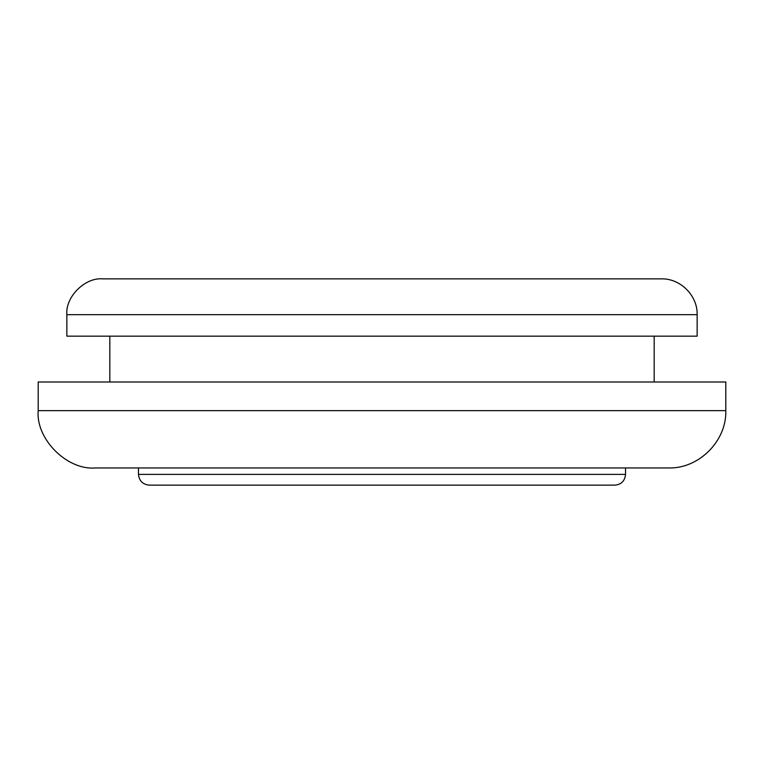 <?xml version="1.0" encoding="UTF-8"?>
<svg xmlns="http://www.w3.org/2000/svg" width="764" height="764" viewBox="0 0 764 764"><rect width="100%" height="100%" fill="white"/><g stroke="black" fill="none" stroke-linecap="round" stroke-linejoin="round"><path stroke-width="1.15" d="M654.175 382L38.2 382L38.2 410.65C35.641 439.004 67.146 470.509 95.5 467.95L668.5 467.95C698.831 468.915 726.765 440.981 725.8 410.65L725.8 382L654.175 382L654.175 336.16M102.662 278.86L661.337 278.86C680.342 278.277 697.733 295.668 697.15 314.673L697.15 336.16L66.85 336.16L66.85 314.673C65.246 296.957 84.947 277.256 102.662 278.86M38.2 382L725.8 382M138.475 467.95L138.475 474.396C139.163 480.871 142.744 484.452 149.219 485.14L614.781 485.14C621.333 484.529 624.914 480.948 625.525 474.396L625.525 467.95M109.825 382L109.825 336.16M38.2 410.65L725.8 410.65M138.475 474.396L625.525 474.396M66.85 314.673L697.15 314.673"/></g></svg>
